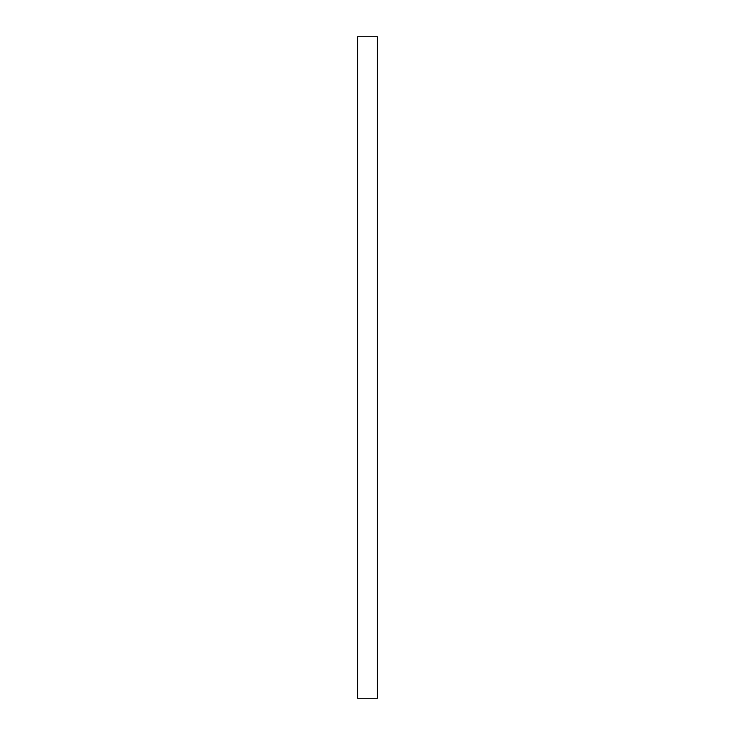 <?xml version="1.0" encoding="UTF-8"?>
<svg xmlns="http://www.w3.org/2000/svg" width="735" height="735" viewBox="0 0 735 735"><rect width="100%" height="100%" fill="white"/><g stroke="black" fill="none" stroke-linecap="round" stroke-linejoin="round"><path stroke-width="1.1" d="M377.423 36.75L377.423 698.25L357.577 698.25L357.577 36.75L377.423 36.75L357.577 36.75"/></g></svg>
